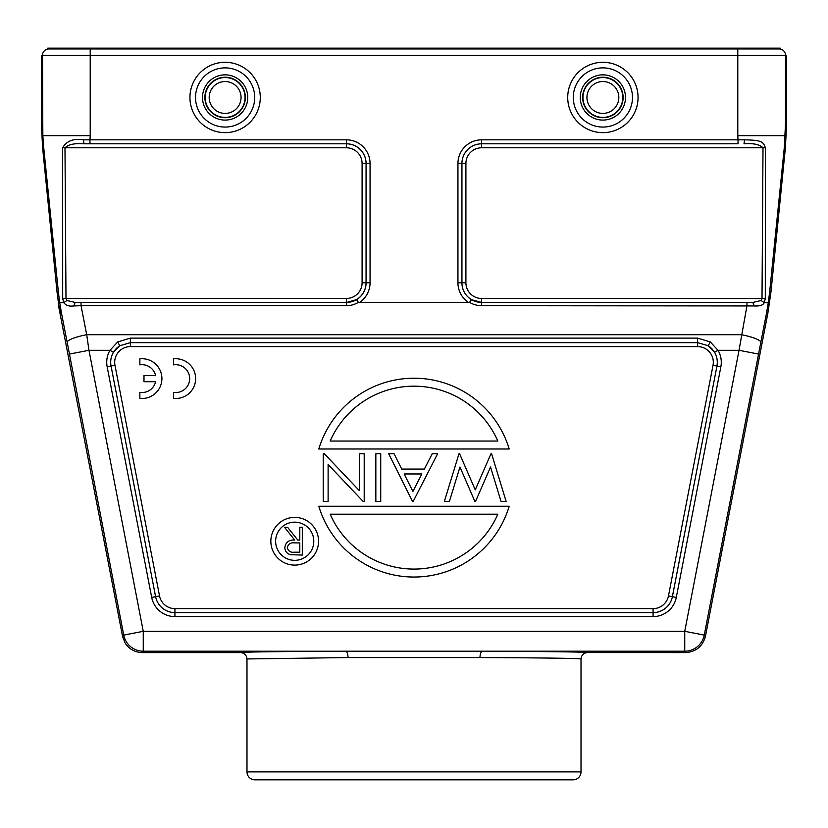 <?xml version="1.0" encoding="UTF-8"?>
<svg xmlns="http://www.w3.org/2000/svg" width="828" height="828" viewBox="0 0 828 828"><rect width="100%" height="100%" fill="white"/><g stroke="black" fill="none" stroke-linecap="round" stroke-linejoin="round"><path stroke-width="1.24" d="M779.138 48.159L47.765 48.159L47.765 48.955L780.235 48.955L780.235 48.159L779.138 48.159L779.138 48.955A6.365 6.365 90 0 1 785.503 55.321L785.503 123.745L784.302 147.487L785.42 147.487L770.982 291.829L767.835 313.346L705.415 636.484L704.266 635.086A19.882 19.882 -39.5 0 1 684.746 651.201L684.746 631.319L704.266 635.086L758.551 354.074L739.031 350.296L718.011 350.296L710.331 341.964L697.621 338.103L130.379 338.103L117.669 341.964L109.989 350.296L88.969 350.296L69.448 354.074L67.182 342.368A19.882 3.829 -11 0 1 86.702 334.698L81.04 305.687L73.754 305.946L75.162 302.437L66.902 300.512L65.992 298.463L64.988 147.788C68.538 144.403 74.872 143.078 84.001 143.813L83.452 139.818C73.557 138.266 66.633 140.915 62.649 147.777L62.69 298.556L63.735 302.655L59.719 302.655L58.343 291.829L57.018 291.829L58.705 305.004M785.161 135.647L737.789 135.647L738.027 139.828L744.548 139.818L743.999 143.813C753.138 143.068 759.473 144.393 763.012 147.788L762.008 298.463L761.098 300.512L752.838 302.437L754.246 305.946C759.762 306.288 763.105 305.19 764.275 302.655L768.28 302.655L766.48 313.346L767.835 313.346M358.41 302.375L356.537 299.643L346.404 302.499L346.404 305.687C350.637 305.677 354.632 304.569 358.41 302.375L469.59 302.375C473.212 304.528 477.218 305.625 481.596 305.687L754.246 305.946M83.452 139.818L89.973 139.828L90.211 135.647L42.839 135.647L42.497 55.321A6.365 6.365 -90 0 1 48.862 48.955L48.862 48.159M737.789 135.647L737.789 55.321L786.6 55.321L786.6 123.745L785.42 147.487M90.211 48.159L90.211 55.321L41.4 55.321L41.4 123.745L42.58 147.487L57.018 291.829M42.58 147.487L43.698 147.487L42.839 135.647M43.698 147.487L58.343 291.829M62.69 298.556L346.404 298.463A15.691 15.691 0 0 0 362.095 282.772L362.095 163.478A15.691 15.691 0 0 0 346.404 147.788L62.649 147.777M761.098 300.512L764.275 302.655L765.31 298.556L765.351 147.777L481.596 147.788A15.691 15.691 0 0 0 465.905 163.478L465.905 282.772A15.691 15.691 0 0 0 481.596 298.463L481.596 302.437L752.838 302.437L746.959 302.499L746.959 305.687L739.031 350.296L684.746 631.319L143.254 631.319L143.254 651.201A19.882 19.882 39.5 0 1 123.734 635.086L143.254 631.319L88.969 350.296L86.702 334.698L741.298 334.698A19.882 3.829 11 0 1 760.818 342.368L766.48 313.346M770.982 291.829L769.657 291.829L768.28 302.655M765.351 147.777C763.271 141.495 761.356 140.222 744.548 139.818M769.657 291.829L784.302 147.487M58.291 303.452L60.641 313.357L61.52 313.346L59.719 302.655M60.641 313.357L60.102 310.769M58.25 303.39L58.705 304.88M58.54 304.569L58.736 305.718M241.61 652.588L142.116 652.588C134.716 652.288 129.013 649.038 124.997 642.818L122.585 636.484L58.333 304.787M66.902 300.512L63.735 302.655C65.961 305.501 69.304 306.598 73.754 305.946M359.217 302.655A23.66 23.66 0 0 0 370.054 282.772L370.054 163.478A23.66 23.66 0 0 0 346.404 139.828L89.973 139.828L89.973 143.793L84.001 143.813L346.404 143.813A19.665 19.665 0 0 1 366.059 163.478L366.059 282.772A19.665 19.665 0 0 1 346.404 302.437L75.162 302.437L346.404 302.437L346.404 298.463M117.669 341.964L119.801 345.721A19.665 19.665 0 0 0 111.045 366.038A19.665 19.665 0 0 1 113.415 352.314L119.801 345.731L130.379 342.657L697.621 342.657L708.199 345.721L714.585 352.314L718.011 350.296A23.66 23.66 0 0 1 720.857 366.794L676.3 597.433A23.66 23.66 0 0 1 653.075 616.601L174.925 616.601A23.66 23.66 0 0 1 151.7 597.433L155.602 596.678A19.686 19.686 0 0 0 174.925 612.627L653.075 612.627A19.686 19.686 0 0 0 672.398 596.678L716.955 366.038A19.686 19.686 0 0 0 714.585 352.314M318.801 506.26L509.199 506.26A99.412 99.412 0 0 1 318.801 506.26M330.175 514.209L497.825 514.209A91.463 91.463 0 0 1 330.175 514.209M491.584 453.765L506.146 501.478L501.054 501.478L490.538 467.002L475.531 501.478L474.889 501.478L459.954 467.023L449.387 501.478L444.357 501.478L458.981 453.765L459.602 453.765L475.251 489.855L490.963 453.765L491.584 453.765M412.541 501.478L413.151 501.478L437.619 453.765L432.216 453.765L424.371 469.062L401.725 469.062L394.076 453.765L388.684 453.765L412.541 501.478M404.157 473.958L421.866 473.958L412.903 491.428L404.157 473.958M380.725 501.478L380.725 453.765L375.84 453.765L375.84 501.478L380.725 501.478M364.206 453.765L359.321 453.765L359.321 490.621L324.338 453.765L323.22 453.765L323.22 501.478L328.116 501.478L328.116 464.529L363.181 501.478L364.206 501.478L364.206 453.765M509.199 448.993L318.801 448.993A99.412 99.412 0 0 1 509.199 448.993M497.825 441.045L330.175 441.045A91.463 91.463 0 0 1 497.825 441.045M270.849 541.253A23.857 23.857 0 0 1 294.706 517.386A23.857 23.857 0 0 1 318.563 541.253A23.857 23.857 0 0 1 294.706 565.11A23.857 23.857 0 0 1 270.849 541.253M275.62 541.253A19.085 19.085 0 0 0 294.706 560.339A19.085 19.085 0 0 0 313.791 541.253A19.085 19.085 0 0 0 294.706 522.157A19.085 19.085 0 0 0 275.62 541.253M290.421 554.698L302.303 555.06L302.303 527.219L299.798 527.219L299.798 540.063L297.769 540.063L287.544 527.219L284.459 527.219L294.685 540.063C288.931 539.701 285.639 542.216 284.811 547.608C285.039 551.282 286.902 553.632 290.421 554.667M299.798 552.204L294.582 552.204C290.607 552.721 288.185 551.189 287.316 547.618C288.175 543.965 290.638 542.381 294.706 542.889L299.798 542.92L299.798 552.204M685.884 652.588L684.746 651.201L345.545 651.201C278.933 651.501 243.96 651.946 240.627 652.557C244.426 653.023 246.547 655.155 246.992 658.953L348.06 657.567L479.94 657.567C521.837 657.732 580.014 658.198 581.018 658.953L581.018 771.882L581.018 658.953C581.453 655.155 583.574 653.023 587.373 652.557L685.884 652.588C696.1 651.708 702.61 646.337 705.415 636.484M59.833 309.486L58.736 304.911M58.674 304.683L58.457 303.938M58.353 304.911L58.84 307.871M246.982 658.953L246.982 771.882L581.018 771.882A7.949 7.949 0 0 1 573.059 779.841L254.941 779.841A7.949 7.949 0 0 1 246.982 771.882M348.06 657.567C347.863 653.82 347.025 651.708 345.545 651.232L143.254 651.201L142.116 652.588M587.373 652.557C584.04 651.946 549.067 651.501 482.455 651.232C480.975 651.708 480.136 653.809 479.94 657.567M765.31 298.556L481.596 298.463M481.596 139.828L481.596 143.793L738.027 143.793L738.027 139.828L481.596 139.828A23.66 23.66 0 0 0 457.946 163.478L457.946 282.772L461.921 282.772A19.665 19.665 0 0 0 481.596 302.437L471.463 299.643L469.59 302.375M155.602 381.708L143.989 381.708L143.989 375.519L155.602 375.519A13.921 13.921 0 0 0 139.86 364.869L139.86 358.845A19.882 19.882 0 0 1 161.915 378.613A19.882 19.882 0 0 1 139.86 398.371L139.86 392.358A13.921 13.921 0 0 0 155.602 381.708M173.58 398.371L173.58 392.358A13.921 13.921 0 0 0 189.674 378.613A13.921 13.921 0 0 0 173.58 364.869L173.58 358.845A19.882 19.882 0 0 1 195.636 378.613A19.882 19.882 0 0 1 173.58 398.371M90.211 135.647L90.211 55.321L737.789 55.321L737.789 48.159M457.946 282.772A23.66 23.66 0 0 0 468.783 302.655M260.282 97.466A35.169 35.169 0 0 0 225.112 62.297A35.169 35.169 0 0 0 189.943 97.466A35.169 35.169 0 0 0 225.112 132.646A35.169 35.169 0 0 0 260.282 97.466M638.057 97.466A35.169 35.169 0 0 0 602.887 62.297A35.169 35.169 0 0 0 567.718 97.466A35.169 35.169 0 0 0 602.887 132.646A35.169 35.169 0 0 0 638.057 97.466M785.503 123.745L786.6 123.745M41.4 123.745L42.497 123.745M346.404 147.788L346.404 143.813L89.973 143.793M356.537 299.643A19.686 19.686 0 0 0 366.079 282.772L366.079 163.478A19.686 19.686 0 0 0 346.404 143.793L346.404 139.828M346.404 305.687L81.04 305.687L81.04 302.499M758.551 354.074L760.818 342.368M61.52 313.346L67.182 342.368M69.448 354.074L123.734 635.086L122.585 636.484M362.095 282.772L370.054 282.772M370.054 163.478L362.095 163.478M113.415 352.314L109.989 350.296A23.66 23.66 0 0 0 107.154 366.794L151.7 597.433M114.968 365.283A15.691 15.691 0 0 1 130.379 346.611L697.621 346.611A15.691 15.691 0 0 1 713.032 365.283L668.475 595.922A15.691 15.691 0 0 1 653.075 608.632L174.925 608.632A15.691 15.691 0 0 1 159.525 595.922L114.968 365.283L111.045 366.038L155.602 596.678L111.066 366.038L107.154 366.794M130.379 338.103L130.379 346.611M697.621 346.611L697.621 338.103M710.331 341.964L708.199 345.721A19.665 19.665 0 0 1 716.934 366.038L713.032 365.283M720.846 366.794L716.955 366.038L672.377 596.678L676.3 597.433M653.075 616.601L653.075 608.632M174.925 608.632L174.925 616.601M668.475 595.922L672.398 596.678A19.665 19.665 0 0 1 653.075 612.606L174.925 612.606A19.665 19.665 0 0 1 155.623 596.678L159.525 595.922M481.596 305.687L481.596 302.499L746.959 302.499M465.905 282.772L461.941 282.772L461.941 163.478A19.665 19.665 0 0 1 481.596 143.813L481.596 143.813A19.686 19.686 0 0 0 461.921 163.478L461.921 282.772A19.686 19.686 0 0 0 471.463 299.643M465.905 163.478L457.946 163.478M738.027 143.793L481.596 143.813L481.596 147.788M195.522 97.466A29.601 29.601 0 0 0 225.112 127.067A29.601 29.601 0 0 0 254.713 97.466A29.601 29.601 0 0 0 225.112 67.875A29.601 29.601 0 0 0 195.522 97.466M202.498 97.466A22.615 22.615 0 0 1 225.112 74.851A22.615 22.615 0 0 1 247.675 99.091A22.615 22.615 0 0 1 224.305 120.07A22.615 22.615 0 0 1 202.498 97.466M245.357 97.466A20.245 20.245 0 0 0 225.112 77.232A20.245 20.245 0 0 0 204.93 96.017A20.245 20.245 0 0 0 225.112 117.711A20.245 20.245 0 0 0 245.357 97.466M225.112 117.39A19.913 19.913 0 0 1 205.22 96.545A19.913 19.913 0 0 1 226.965 77.635A19.913 19.913 0 0 1 245.016 98.397A19.913 19.913 0 0 1 225.112 117.39M225.112 113.405A15.939 15.939 0 0 1 209.194 96.731A15.939 15.939 0 0 1 226.593 81.599A15.939 15.939 0 0 1 241.041 98.211A15.939 15.939 0 0 1 225.112 113.405M573.286 97.466A29.601 29.601 0 0 0 602.887 127.067A29.601 29.601 0 0 0 632.478 97.466A29.601 29.601 0 0 0 602.887 67.875A29.601 29.601 0 0 0 573.286 97.466M580.262 97.466A22.615 22.615 0 0 1 602.887 74.851A22.615 22.615 0 0 1 625.44 99.091A22.615 22.615 0 0 1 602.07 120.07A22.615 22.615 0 0 1 580.262 97.466M623.122 97.466A20.245 20.245 0 0 0 602.887 77.232A20.245 20.245 0 0 0 582.695 96.017A20.245 20.245 0 0 0 602.887 117.711A20.245 20.245 0 0 0 623.122 97.466M602.887 117.39A19.913 19.913 0 0 1 582.984 96.545A19.913 19.913 0 0 1 604.73 77.635A19.913 19.913 0 0 1 622.78 98.397A19.913 19.913 0 0 1 602.887 117.39M602.887 113.405A15.939 15.939 0 0 1 586.959 96.731A15.939 15.939 0 0 1 604.357 81.599A15.939 15.939 0 0 1 618.806 98.211A15.939 15.939 0 0 1 602.887 113.405M58.333 303.534L60.32 311.773M58.581 304.155L58.353 303.586"/></g></svg>
